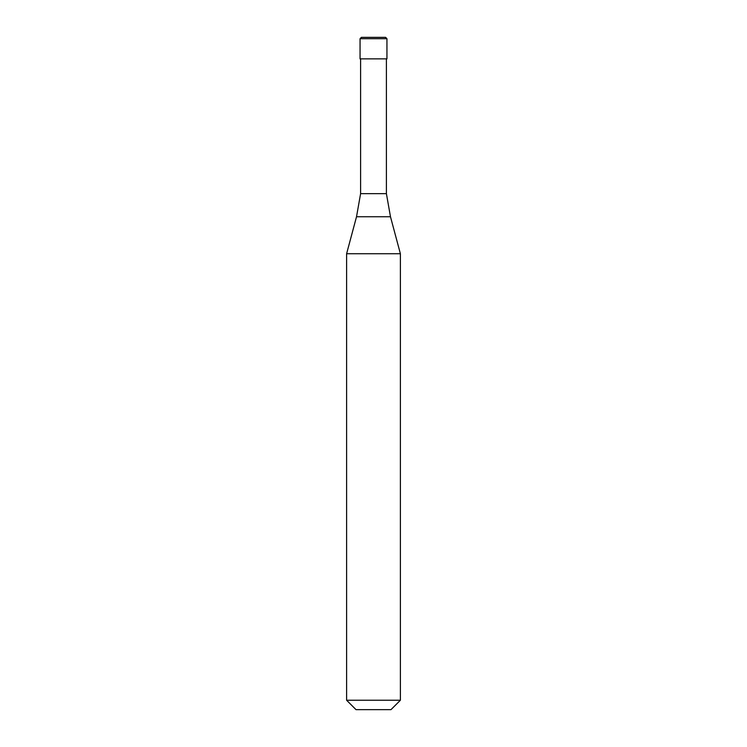 <?xml version="1.0" encoding="UTF-8"?>
<svg xmlns="http://www.w3.org/2000/svg" width="747" height="747" viewBox="0 0 747 747"><rect width="100%" height="100%" fill="white"/><g stroke="black" fill="none" stroke-linecap="round" stroke-linejoin="round"><path stroke-width="1.12" d="M385.601 37.35L361.399 37.35L360.054 38.695L386.946 38.695L385.601 37.35M386.946 38.695L386.946 58.864L360.054 58.864L360.054 38.695M386.404 58.864L386.404 193.66L360.596 193.66L356.524 216.742L390.476 216.742L400.392 253.737L346.608 253.737L346.608 700.238L400.392 700.238L400.392 253.737M400.392 700.238L390.98 709.65L356.02 709.65L346.608 700.238M386.404 193.66L390.476 216.742M360.596 58.864L360.596 193.66M356.524 216.742L346.608 253.737"/></g></svg>
